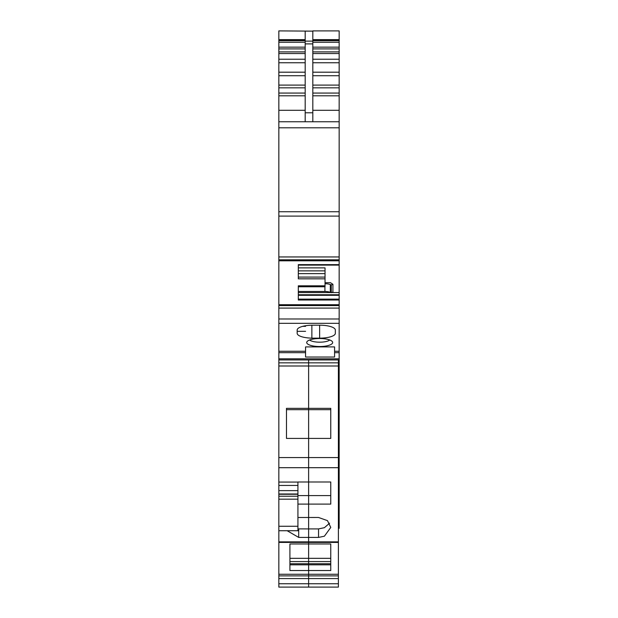 <?xml version="1.0" encoding="UTF-8"?>
<svg xmlns="http://www.w3.org/2000/svg" width="618" height="618" viewBox="0 0 618 618"><rect width="100%" height="100%" fill="white"/><g stroke="black" fill="none" stroke-linecap="round" stroke-linejoin="round"><path stroke-width="0.93" d="M329.765 339.993A10.691 3.306 0 0 1 319.691 342.187A10.691 3.306 0 0 1 310.306 340.472A10.691 3.306 0 0 1 309.61 339.993M319.691 346.528A12.978 4.009 180 0 0 332.422 341.739A12.978 4.009 180 0 0 331.078 340.595A12.978 4.009 180 0 0 319.691 338.51A12.978 4.009 180 0 0 306.961 341.739A12.978 4.009 180 0 0 308.297 344.442A12.978 4.009 180 0 0 319.691 346.528M339.158 323.322L278.842 323.322L278.842 305.593L339.158 305.593L339.158 351.263L334.577 351.263L334.577 346.907L305.562 346.907L305.562 351.263L278.842 351.263L278.842 352.677L305.562 352.677L305.562 351.263M278.842 323.322L278.842 351.263M311.866 325.207L311.866 338.146A15.651 4.836 180 0 1 297.165 333.318L297.165 330.035A15.651 4.836 180 0 1 311.866 325.207L319.63 325.199A15.651 4.836 180 0 1 335.342 330.035L335.342 333.318L335.342 330.035M311.866 338.146L319.63 338.154A15.651 4.836 180 0 0 335.342 333.318M339.158 351.263L339.158 352.677L334.577 352.677L334.577 357.034L305.562 357.034L305.562 352.677M334.577 352.677L334.577 351.263M312.816 121.754L312.816 43.893L305.184 43.893L305.184 121.754M312.816 43.893L312.816 31.132L305.184 31.132L305.184 43.893M298.309 270.862L325.029 270.862L325.029 277.088L298.309 277.088M325.029 273.635L298.309 273.635M331.294 292.693L331.294 284.929L332.917 284.311L332.917 292.075L331.294 292.693L330.321 292.322A7.632 2.92 180 0 0 324.921 291.464L298.309 291.464L298.309 286.76L325.029 286.76L325.029 277.088M332.917 284.311L330.452 282.681L325.029 282.681M325.029 283.708A7.632 2.92 180 0 1 330.321 284.558L330.321 292.322M331.294 284.929L330.321 284.558M325.029 270.862L325.029 267.872L298.309 267.872M325.029 278.834L298.309 278.834L298.309 264.635L339.158 264.635L339.158 259.807L278.842 259.807L278.842 110.305L305.184 110.305M278.842 305.593L278.842 304.72L339.158 304.72L339.158 300.008L298.309 300.008L298.309 285.817L325.029 285.817M312.816 31.132L278.842 30.9L278.842 42.256L305.184 42.256M305.184 51.889L278.842 51.889L278.842 42.256M278.842 51.889L278.842 72.19L305.184 72.19M305.184 75.72L278.842 75.72L278.842 72.19M278.842 75.72L278.842 85.106L305.184 85.106M305.184 95.798L278.842 95.798L278.842 85.106M278.842 95.798L278.842 110.305M278.842 304.72L278.842 259.807M338.394 528.313L339.158 528.313L339.158 359.931L278.842 359.931L278.842 352.677M312.816 59.228L339.158 59.228L339.158 30.9L312.816 30.9M339.158 59.228L339.158 87.833L312.816 87.833M312.816 93.071L339.158 93.071L339.158 87.833M339.158 93.071L339.158 121.754L278.842 121.754M331.642 292.561L339.158 292.561L339.158 264.635M330.947 292.561L298.309 292.561M339.158 292.561L339.158 294.747L298.309 294.747M339.158 294.747L339.158 295.327L298.309 295.327M339.158 295.327L339.158 299.135L298.309 299.135M339.158 300.008L339.158 299.135M339.158 359.931L339.158 352.677M339.158 259.807L339.158 121.754M278.842 260.804L339.158 260.804M339.158 305.593L339.158 304.72M305.562 331.333L297.165 331.333M330.761 491.132L330.761 504.103L297.93 504.103M338.394 359.931L338.394 362.843L308.621 362.843L308.621 359.931L308.621 365.995L308.621 362.843L278.842 362.843L278.842 587.1L308.621 587.1L308.621 575.876L308.621 587.1L338.394 587.1L338.394 574.261L308.621 574.261L308.621 570.53L330.761 570.53L330.761 543.971L330.761 558.332L308.621 558.332L308.621 575.876L278.842 575.876M338.394 362.843L338.394 365.995L308.621 365.995L308.621 408.344L308.621 365.995L278.842 365.995M330.761 438.417L330.761 409.672L308.621 409.672L308.621 408.344L308.621 457.567L308.621 438.417L286.474 438.417L286.474 408.344L330.761 408.344L330.761 438.417L308.621 438.417L308.621 409.672L286.474 409.672L286.474 438.417M278.842 457.567L338.394 457.567L338.394 467.695L308.621 467.695L308.621 457.567L308.621 481.986L308.621 467.695L278.842 467.695M330.761 504.103L330.761 481.986L308.621 481.986L308.621 495.59L308.621 481.986L297.93 481.986L297.93 493.983L278.842 493.983M330.761 481.986L330.761 495.59L308.621 495.59L308.621 517.475L308.621 495.59L297.93 495.59M329.587 523.191L324.404 527.687L318.54 528.908L308.621 528.908L308.621 517.475L308.621 541.87L308.621 528.908L297.93 528.884M338.394 467.695L338.394 542.426L308.621 542.426L308.621 541.87L308.621 543.971L308.621 542.426L278.842 542.426M289.912 564.813L308.621 564.813L308.621 570.53L289.912 570.53L289.912 543.971L308.621 543.971L308.621 561.569L330.761 561.569M278.842 359.931L278.842 362.843M289.912 558.332L308.621 558.332L308.621 543.971L330.761 543.971M289.912 561.569L308.621 561.569L308.621 563.732L330.761 563.732M289.912 563.732L308.621 563.732L308.621 564.813L330.761 564.813M287.154 530.731L298.695 537.421L318.54 537.421L324.404 536.2L330.761 527.448L327.486 520.65L318.54 517.475L297.93 517.498M278.842 530.731L297.93 530.731L297.93 493.983M338.394 575.876L308.621 575.876L308.621 574.261L278.842 574.261M338.394 457.567L338.394 365.995M338.394 542.426L338.394 574.261M312.816 112.785L305.184 112.785M312.816 41.136L305.184 41.136M324.921 291.464L324.921 286.76M319.63 338.154L319.63 325.199M305.184 40.672L278.842 40.672M305.184 47.146L278.842 47.146M278.842 48.892L305.184 48.892M305.184 53.542L278.842 53.542M278.842 59.228L305.184 59.228M305.184 62.75L278.842 62.75M305.184 87.833L278.842 87.833M278.842 93.071L305.184 93.071M339.158 40.672L312.816 40.672M312.816 42.256L339.158 42.256M339.158 47.146L312.816 47.146M312.816 48.892L339.158 48.892M339.158 51.889L312.816 51.889M339.158 53.542L312.816 53.542M339.158 62.75L312.816 62.75M312.816 72.19L339.158 72.19M339.158 75.72L312.816 75.72M312.816 85.106L339.158 85.106M339.158 95.798L312.816 95.798M312.816 110.305L339.158 110.305M339.158 265.107L298.309 265.107L339.158 265.107M339.158 358.811L278.842 358.811M305.562 326.335L302.743 326.335M339.158 39.629L312.816 39.629M305.184 39.629L278.842 39.629M339.158 127.802L278.842 127.802M339.158 211.735L278.842 211.735M339.158 216.099L278.842 216.099M339.158 256.949L278.842 256.949M339.158 308.088L278.842 308.088M339.158 318.981L278.842 318.981M339.158 463.067L338.394 463.067M339.158 463.732L338.394 463.732M339.158 509.224L338.394 509.224M298.695 528.908L298.695 537.421M338.394 583.747L278.842 583.747M338.394 578.579L278.842 578.579M338.394 541.87L278.842 541.87M297.93 526.25L278.842 526.25M297.93 499.182L278.842 499.182M297.93 496.223L278.842 496.223M297.93 494.261L278.842 494.261M297.93 490.63L278.842 490.63M297.93 485.439L278.842 485.439M297.93 482.079L278.842 482.079M318.54 528.908L318.54 537.421M325.029 286.76L298.309 286.76M305.184 40.44L278.842 40.44M339.158 40.44L312.816 40.44"/></g></svg>
